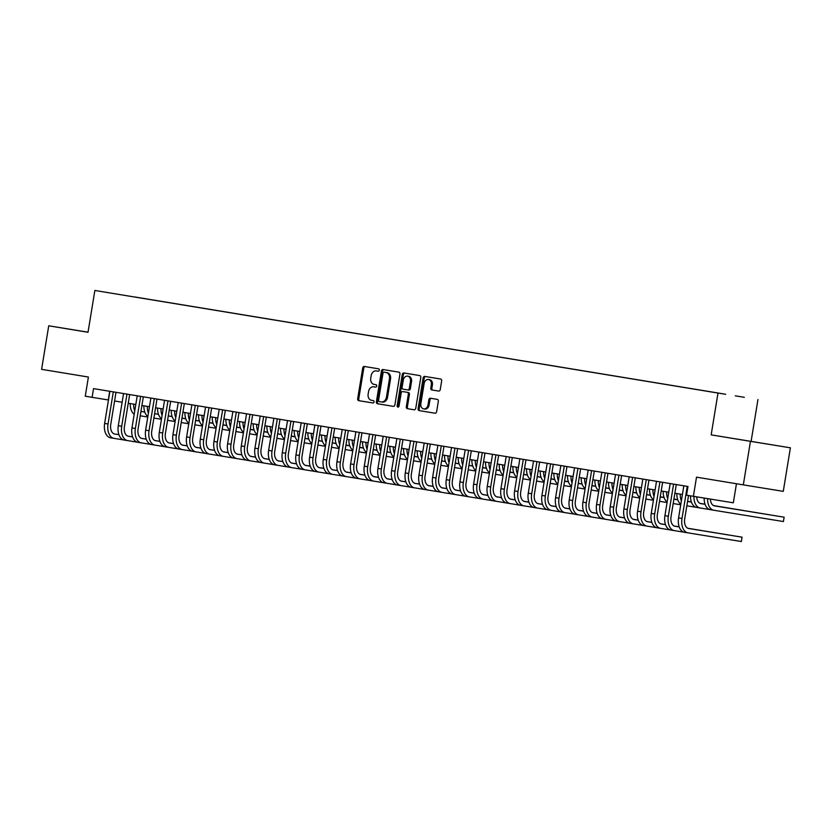 <?xml version="1.0" encoding="UTF-8"?>
<svg xmlns="http://www.w3.org/2000/svg" width="832" height="832" viewBox="0 0 832 832"><rect width="100%" height="100%" fill="white"/><g stroke="black" fill="none" stroke-linecap="round" stroke-linejoin="round"><path stroke-width="1.25" d="M379.33 370.167A1.217 0.946 -80.8 0 0 378.591 368.815L364.333 366.465A1.737 1.362 -80.8 0 0 362.721 367.952L357.677 398.726A1.737 1.362 -80.8 0 0 358.738 400.66L372.996 403A1.217 0.946 -80.8 0 0 373.381 400.608L371.54 400.306A5.543 4.347 -80.8 0 1 368.139 394.129L368.566 391.56A5.543 4.347 -80.8 0 1 373.745 386.797A5.543 4.347 -80.8 0 1 373.755 386.797L375.596 387.098A1.217 0.946 -80.8 0 0 375.596 387.109A1.217 0.946 -80.8 0 0 375.991 384.706L374.14 384.405A5.543 4.347 -80.8 0 1 370.75 378.227L371.166 375.669A5.543 4.347 -80.8 0 1 376.345 370.906A5.543 4.347 -80.8 0 1 376.355 370.906L378.196 371.207A1.217 0.946 -80.8 0 0 379.33 370.167M744.328 397.311L735.301 395.834L744.328 397.311M438.62 391.071L438.62 391.071A1.737 1.362 -80.8 0 0 440.242 389.584L441.657 380.952A1.737 1.362 -80.8 0 0 440.596 379.018L424.767 376.418A1.737 1.362 -80.8 0 0 423.145 377.905L418.111 408.678A1.737 1.362 -80.8 0 0 419.172 410.602L434.99 413.213A1.737 1.362 -80.8 0 0 436.613 411.726L438.329 401.294A1.737 1.362 -80.8 0 0 437.268 399.36L430.487 398.247A1.737 1.362 -80.8 0 0 428.865 399.734L428.022 404.903A4.638 3.64 -80.8 0 1 423.686 408.886A4.638 3.64 -80.8 0 1 420.846 403.728L424.164 383.469A4.638 3.64 -80.8 0 1 428.49 379.486A4.638 3.64 -80.8 0 1 431.34 384.654L430.789 388.024A1.737 1.362 -80.8 0 0 431.85 389.958L438.62 391.071M88.036 332.186L48.734 325.801L41.6 369.346L88.4 377.042L85.27 396.209L92.102 397.332L93.527 388.617L687.981 486.491L686.546 495.196L733.325 502.809L736.455 483.735M750.454 441.324L790.4 447.814L711.162 434.866L750.454 441.324L743.319 484.869L696.519 477.162L693.378 496.319M711.162 434.866L718.006 393.068L94.858 290.472L718.006 393.068M48.734 325.801L88.015 332.27L94.858 290.472M399.942 374.078A1.737 1.362 -80.8 0 0 398.882 372.154L383.053 369.543A1.737 1.362 -80.8 0 0 381.43 371.03L376.386 401.804A1.737 1.362 -80.8 0 0 377.447 403.738L393.276 406.338A1.737 1.362 -80.8 0 0 394.898 404.851L399.942 374.078M403.905 372.975L419.734 375.586A1.737 1.362 -80.8 0 1 420.794 377.52L415.761 408.283A1.737 1.362 -80.8 0 1 414.138 409.781A1.737 1.362 -80.8 0 0 414.138 409.781L407.368 408.658A1.737 1.362 -80.8 0 1 406.307 406.734L408.346 394.254A1.737 1.362 -80.8 0 0 407.285 392.319L402.792 391.581A1.737 1.362 -80.8 0 0 401.17 393.068L399.038 406.058A1.217 0.946 -80.8 0 1 397.166 405.756L402.282 374.473A1.737 1.362 -80.8 0 1 403.905 372.975L403.905 372.975M790.4 447.814L783.266 491.358L743.319 484.869M134.742 296.972L146.494 298.886L134.742 296.972M725.66 394.295L143.499 298.47M725.691 394.264L143.541 298.418M751.109 441.345L757.952 399.547M92.102 397.332L108.472 399.984M114.587 400.993L122.138 402.241M128.253 403.239L135.803 404.487M141.918 405.496L149.469 406.734M155.584 407.742L163.134 408.99M169.25 409.989L176.8 411.237M182.915 412.246L190.466 413.483M196.581 414.492L204.131 415.74M210.246 416.738L217.797 417.986M223.912 418.995L231.462 420.233M237.578 421.242L245.128 422.49M251.243 423.488L258.794 424.736M264.909 425.745L272.459 426.982M278.574 427.991L286.125 429.239M292.24 430.238L299.79 431.486M305.906 432.494L313.456 433.732M319.571 434.741L327.122 435.989M333.237 436.987L340.787 438.235M346.902 439.244L354.453 440.482M360.568 441.49L368.118 442.738M374.234 443.737L381.784 444.985M387.899 445.994L395.45 447.231M401.565 448.24L409.115 449.478M415.23 450.486L422.781 451.734M428.896 452.743L436.446 453.981M442.562 454.99L450.112 456.227M456.227 457.236L463.778 458.484M469.893 459.493L477.443 460.73M483.558 461.739L491.109 462.977M497.224 463.986L504.774 465.234M510.89 466.242L518.44 467.48M524.555 468.489L532.106 469.726M538.221 470.735L545.771 471.983M551.886 472.992L559.437 474.23M565.552 475.238L573.102 476.476M579.218 477.485L586.768 478.733M592.883 479.742L600.434 480.979M606.549 481.988L614.099 483.226M620.214 484.234L627.765 485.482M633.88 486.491L641.43 487.729M647.546 488.738L655.096 489.975M661.211 490.984L668.762 492.232M674.877 493.23L682.427 494.478M109.71 391.29L108.295 399.953M74.433 330.013L88.026 332.238L74.433 330.013M771.867 444.798L733.46 438.495L771.867 444.798M376.355 370.906L377.437 371.072A5.543 4.347 -80.8 0 0 377.426 371.072A5.543 4.347 -80.8 0 0 377.416 371.072L378.258 371.218M373.755 386.797L374.826 386.974A5.543 4.347 -80.8 0 0 374.816 386.974L375.658 387.109M365.342 366.631A1.737 1.362 -80.8 0 0 363.792 368.129L358.758 398.902A1.737 1.362 -80.8 0 0 359.819 400.826L373.048 403.01M384.062 369.71A1.737 1.362 -80.8 0 0 382.512 371.207L377.468 401.981A1.737 1.362 -80.8 0 0 378.529 403.915L393.349 406.349M385.216 372.362L384.134 372.185A1.217 0.946 -80.8 0 0 383.001 373.225L378.57 400.234A1.217 0.946 -80.8 0 0 379.319 401.586L381.264 401.908A5.543 4.347 -80.8 0 0 381.274 401.908A5.543 4.347 -80.8 0 0 386.454 397.145L389.48 378.685A5.543 4.347 -80.8 0 0 386.079 372.507L385.216 372.362A1.217 0.946 -80.8 0 0 385.206 372.362L386.079 372.507M382.346 402.085L381.274 401.908L382.346 402.085A5.543 4.347 -80.8 0 0 387.535 397.322L386.454 397.145M387.161 372.674A5.543 4.347 -80.8 0 1 390.551 378.851L387.535 397.322M414.211 409.781L407.368 408.658M403.863 391.758L402.792 391.581L403.863 391.758A1.737 1.362 -80.8 0 0 403.863 391.758L408.366 392.496A1.737 1.362 -80.8 0 1 409.427 394.43L407.378 406.91A1.737 1.362 -80.8 0 0 408.439 408.834M404.914 373.142A1.737 1.362 -80.8 0 0 403.364 374.639L398.247 405.922A1.217 0.946 -80.8 0 0 398.486 406.973M410.467 381.306A4.638 3.64 -80.8 0 0 407.618 376.137A4.638 3.64 -80.8 0 0 403.291 380.12L402.116 387.254A1.737 1.362 -80.8 0 0 403.187 389.189L407.68 389.927A1.737 1.362 -80.8 0 0 409.302 388.44L410.467 381.306L411.549 381.472A4.638 3.64 -80.8 0 0 408.699 376.314L407.618 376.137M408.762 390.104L408.751 390.104A1.737 1.362 -80.8 0 0 410.374 388.617L409.302 388.44M411.549 381.472L410.374 388.617M428.49 379.486L429.572 379.662A4.638 3.64 -80.8 0 1 432.422 384.821L431.86 388.201A1.737 1.362 -80.8 0 0 432.931 390.135L438.693 391.082M423.686 408.886L424.767 409.063A4.638 3.64 -80.8 0 0 429.104 405.08L428.022 404.903M431.496 398.414A1.737 1.362 -80.8 0 0 429.946 399.911L429.104 405.08M425.776 376.584A1.737 1.362 -80.8 0 0 424.226 378.082L419.182 408.845A1.737 1.362 -80.8 0 0 420.243 410.779L435.063 413.223M140.941 411.455L144.799 412.079M154.606 413.67L158.454 414.294L154.617 413.67M168.282 415.896L172.13 416.582L168.272 415.948M181.948 418.132L185.765 418.756L181.958 418.101M195.624 420.326L199.41 420.95L195.624 420.326M209.29 422.552L213.086 423.228L209.29 422.604M140.941 411.445L144.789 412.069M147.784 417.03L140.223 415.802M134.753 410.925A13.239 8.206 -80.7 0 1 133.65 404.134M134.202 414.242A13.239 8.206 -80.7 0 1 130.239 403.572M123.781 439.951L110.594 437.809A13.239 8.206 -80.7 0 1 110.583 437.809A13.239 8.206 -80.7 0 1 104.634 423.426L109.886 391.31M110.583 437.809L113.994 438.37A13.239 8.206 -80.7 0 1 113.994 438.37A13.239 8.206 -80.7 0 1 108.046 423.987L113.308 391.882M116.002 392.319L110.75 424.434A8.819 5.47 99.3 0 0 114.712 434.013A8.819 5.47 99.3 0 0 114.722 434.013L118.924 434.699M127.941 436.166L132.579 436.914L127.889 436.145M141.419 438.35L146.234 439.13L141.388 438.339M154.95 440.544L159.89 441.345L154.918 440.534M114.494 433.971L118.924 434.689M154.606 413.702L158.465 414.326L154.606 413.691M195.614 420.358L199.43 421.013L195.614 420.389M222.955 424.798L223.839 424.944L222.955 424.798M161.45 419.286L153.889 418.059M148.418 413.171A13.239 8.206 -80.7 0 1 147.316 406.38M147.867 416.499A13.239 8.206 -80.7 0 1 143.905 405.818M181.938 418.174L185.796 418.829L181.938 418.194M226.741 425.433L222.955 424.819L226.741 425.443M236.621 427.076L240.406 427.69L236.621 427.045M175.115 421.533L167.554 420.306M162.084 415.418A13.239 8.206 -80.7 0 1 160.982 408.637M161.533 418.746A13.239 8.206 -80.7 0 1 157.57 408.065M195.603 420.42L199.451 421.075L195.603 420.451M213.096 423.249L209.269 422.677M222.945 424.861L226.751 425.474L222.955 424.85M250.286 429.302L254.072 429.946L250.286 429.322M188.781 423.779L181.22 422.552M175.75 417.674A13.239 8.206 -80.7 0 1 174.647 410.883M175.198 420.992A13.239 8.206 -80.7 0 1 171.236 410.322M222.945 424.892L226.772 425.537M240.417 427.721L236.61 427.107L240.417 427.731M263.952 431.548L267.748 432.224L263.942 431.6M209.279 422.666L213.106 423.29M202.446 426.036L194.886 424.809M189.415 419.921A13.239 8.206 -80.7 0 1 188.313 413.13M188.864 423.249A13.239 8.206 -80.7 0 1 184.902 412.568M137.446 442.208L124.259 440.055A13.239 8.206 -80.7 0 1 124.249 440.055A13.239 8.206 -80.7 0 1 118.3 425.682L123.552 393.567M124.249 440.055L127.66 440.617A13.239 8.206 -80.7 0 1 127.66 440.617A13.239 8.206 -80.7 0 1 121.711 426.244L126.974 394.129M129.667 394.576L124.415 426.681A8.819 5.47 99.3 0 0 128.378 436.259A8.819 5.47 99.3 0 0 128.388 436.259L128.159 436.218M141.606 438.412L146.245 439.161L141.554 438.391M155.085 440.596L159.9 441.376L155.054 440.586M168.615 442.801L173.566 443.622M168.584 442.78L173.545 443.591M151.112 444.454L137.925 442.302A13.239 8.206 -80.7 0 1 137.914 442.302A13.239 8.206 -80.7 0 1 131.966 427.929L137.218 395.814M137.914 442.302L141.326 442.863A13.239 8.206 -80.7 0 1 141.326 442.863A13.239 8.206 -80.7 0 1 135.377 428.49L140.639 396.375M143.333 396.822L138.081 428.927A8.819 5.47 99.3 0 0 142.043 438.516A8.819 5.47 99.3 0 0 142.054 438.516L141.825 438.474M182.281 445.047L187.221 445.848L182.25 445.037M154.981 445.11L151.59 444.558A13.239 8.206 -80.7 0 1 151.58 444.558A13.239 8.206 -80.7 0 1 145.631 430.175L150.883 398.06M164.778 446.701L155.002 445.12A13.239 8.206 -80.7 0 1 149.042 430.737L154.305 398.632M156.998 399.069L151.746 431.184A8.819 5.47 99.3 0 0 155.709 440.762A8.819 5.47 99.3 0 0 155.719 440.762L155.49 440.721M168.938 442.915L173.576 443.664L168.886 442.894M182.416 445.099L187.231 445.879L182.603 445.162M195.946 447.294L200.886 448.094L195.915 447.283M182.385 445.089L187.231 445.869M155.002 445.12A13.239 8.206 -80.7 0 1 154.991 445.12L151.58 444.558M178.443 448.958L168.667 447.366A13.239 8.206 -80.7 0 1 168.657 447.366L165.256 446.805A13.239 8.206 -80.7 0 1 165.246 446.805A13.239 8.206 -80.7 0 1 159.297 432.432L164.549 400.317M165.246 446.805L168.657 447.366A13.239 8.206 -80.7 0 1 162.708 432.994L167.97 400.878M170.664 401.326L165.412 433.43A8.819 5.47 99.3 0 0 169.374 443.009A8.819 5.47 99.3 0 0 169.385 443.009L173.586 443.695M196.082 447.346L200.897 448.126L196.05 447.335M209.612 449.55L214.552 450.351L209.747 449.602M169.156 442.967L173.586 443.685M182.551 445.141L187.242 445.9M209.581 449.53L214.542 450.341M213.117 423.322L209.269 422.698L213.127 423.332M222.934 424.923L226.782 425.568M236.61 427.138L240.427 427.762L236.61 427.138M250.276 429.364L254.103 430.04L250.276 429.416M277.618 433.794L278.502 433.94L277.618 433.794M216.112 428.282L208.551 427.055M203.081 422.167A13.239 8.206 -80.7 0 1 201.978 415.386M202.53 425.495A13.239 8.206 -80.7 0 1 198.567 414.814M192.109 451.204L178.922 449.051A13.239 8.206 -80.7 0 1 178.911 449.051A13.239 8.206 -80.7 0 1 172.962 434.678L178.214 402.563M178.911 449.051L182.322 449.613A13.239 8.206 -80.7 0 1 182.322 449.613A13.239 8.206 -80.7 0 1 176.374 435.24L181.636 403.125M184.33 403.572L179.078 435.677A8.819 5.47 99.3 0 0 183.04 445.266A8.819 5.47 99.3 0 0 183.05 445.266L182.822 445.224M196.269 447.408L196.716 447.512A8.819 5.47 99.3 0 0 196.716 447.512L196.716 447.512A8.819 5.47 99.3 0 1 192.743 437.934L197.995 405.818M223.278 451.797L228.218 452.598L223.246 451.786M196.217 447.398L200.907 448.157M209.716 449.582L214.562 450.372M236.6 427.17L240.458 427.825L236.6 427.19M277.618 433.826L281.414 434.481L277.607 433.857M291.283 436.051L295.069 436.696L291.283 436.072M229.778 430.529L222.217 429.302M216.746 424.424A13.239 8.206 -80.7 0 1 215.644 417.633M216.195 427.742A13.239 8.206 -80.7 0 1 212.233 417.071M205.774 453.45L192.587 451.308A13.239 8.206 -80.7 0 1 192.577 451.308A13.239 8.206 -80.7 0 1 186.628 436.925L191.88 404.81M192.577 451.308L195.988 451.87A13.239 8.206 -80.7 0 1 195.988 451.87A13.239 8.206 -80.7 0 1 190.039 437.486L195.302 405.382M223.413 451.849L228.228 452.629L223.382 451.838M236.943 454.043L241.883 454.844M196.487 447.47L200.918 448.188M236.912 454.033L241.873 454.834M263.942 431.642L267.769 432.297L263.942 431.662M304.949 438.298L308.734 438.942L304.949 438.318M243.443 432.786L235.882 431.558M230.412 426.67A13.239 8.206 -80.7 0 1 229.31 419.879M229.861 429.998A13.239 8.206 -80.7 0 1 225.898 419.318M219.44 455.707L206.253 453.554A13.239 8.206 -80.7 0 1 206.242 453.554A13.239 8.206 -80.7 0 1 200.294 439.182L205.546 407.066M206.242 453.554L209.654 454.116A13.239 8.206 -80.7 0 1 209.654 454.116A13.239 8.206 -80.7 0 1 203.705 439.743L208.967 407.628M211.661 408.075L206.409 440.18A8.819 5.47 99.3 0 0 210.371 449.758A8.819 5.47 99.3 0 0 210.382 449.758L210.153 449.717M223.6 451.911L228.238 452.66L223.548 451.89M237.078 454.095L241.894 454.875L237.047 454.085M250.609 456.3L255.549 457.101L250.578 456.279M250.266 429.447L254.124 430.082L250.266 429.447M277.607 433.888L281.434 434.533M295.09 436.748L291.273 436.145L295.079 436.717M318.614 440.544L319.498 440.69L318.614 440.544M257.109 435.032L249.548 433.805M244.078 428.917A13.239 8.206 -80.7 0 1 242.975 422.136M243.526 432.245A13.239 8.206 -80.7 0 1 239.554 421.564M223.309 456.362L219.918 455.801A13.239 8.206 -80.7 0 1 219.908 455.801A13.239 8.206 -80.7 0 1 213.959 441.428L219.211 409.313M233.106 457.954L223.33 456.362A13.239 8.206 -80.7 0 1 217.37 441.99L222.633 409.874M225.326 410.322L220.074 442.426A8.819 5.47 99.3 0 0 224.037 452.015A8.819 5.47 99.3 0 0 224.047 452.015L223.818 451.974M250.744 456.352L255.559 457.132L250.879 456.394M269.204 459.337L264.41 458.598M250.713 456.331L255.549 457.122M223.33 456.362A13.239 8.206 -80.7 0 1 223.319 456.362L219.908 455.801M263.931 431.704L267.79 432.328L263.931 431.694M277.597 433.919L281.455 434.574M304.938 438.36L308.755 439.005M322.41 441.22L318.604 440.606L322.4 441.189M332.28 442.801L333.164 442.946L332.28 442.801M270.774 437.278L263.214 436.051M257.743 431.174A13.239 8.206 -80.7 0 1 256.641 424.382M257.192 434.491A13.239 8.206 -80.7 0 1 253.219 423.821M236.974 458.609L233.584 458.058A13.239 8.206 -80.7 0 1 233.574 458.047A13.239 8.206 -80.7 0 1 227.625 443.674L232.877 411.559M246.771 460.2L236.995 458.619A13.239 8.206 -80.7 0 1 236.985 458.619A13.239 8.206 -80.7 0 1 231.036 444.236L236.298 412.121M238.992 412.568L233.74 444.683A8.819 5.47 99.3 0 0 237.702 454.262A8.819 5.47 99.3 0 0 237.713 454.262L237.484 454.22M250.931 456.404L251.378 456.508A8.819 5.47 99.3 0 0 251.378 456.508L251.378 456.508A8.819 5.47 99.3 0 1 247.406 446.93L252.658 414.825M277.94 460.793L282.88 461.594L277.909 460.782M264.378 458.588L269.214 459.368M295.11 436.821L291.262 436.197L295.121 436.831M304.938 438.391L308.766 439.036M332.28 442.832L336.086 443.508L332.27 442.884M345.946 445.047L349.731 445.692L345.946 445.068M284.44 439.535L276.879 438.308M271.398 433.42A13.239 8.206 -80.7 0 1 270.306 426.629M270.858 436.748A13.239 8.206 -80.7 0 1 266.885 426.067M260.437 462.457L247.25 460.304A13.239 8.206 -80.7 0 1 247.239 460.304A13.239 8.206 -80.7 0 1 241.29 445.931L246.542 413.816M247.239 460.304L250.65 460.866A13.239 8.206 -80.7 0 1 250.65 460.866A13.239 8.206 -80.7 0 1 244.702 446.493L249.964 414.378M264.597 458.661L269.235 459.41L264.545 458.64M278.075 460.845L282.89 461.625L278.044 460.834M291.606 463.039L296.546 463.85L291.574 463.029M251.15 456.466L255.58 457.184M318.604 440.638L322.431 441.293L318.594 440.658M359.611 447.294L363.397 447.949L359.611 447.325M298.106 441.782L290.545 440.554M285.064 435.666A13.239 8.206 -80.7 0 1 283.972 428.875M284.523 438.994A13.239 8.206 -80.7 0 1 280.55 428.314M274.102 464.703L260.915 462.55A13.239 8.206 -80.7 0 1 260.905 462.55A13.239 8.206 -80.7 0 1 254.956 448.178L260.208 416.062M260.905 462.55L264.316 463.112A13.239 8.206 -80.7 0 1 264.316 463.112A13.239 8.206 -80.7 0 1 258.367 448.739L263.63 416.624M266.323 417.071L261.071 449.176A8.819 5.47 99.3 0 0 265.034 458.765A8.819 5.47 99.3 0 0 265.044 458.765L264.815 458.723M291.741 463.102L296.556 463.882L291.71 463.081M305.271 465.296L310.211 466.097M305.24 465.286L310.201 466.086M304.928 438.454L308.786 439.078L304.928 438.443M345.935 445.11L349.752 445.765L345.935 445.13M373.277 449.55L374.161 449.696L373.277 449.55M311.771 444.028L304.21 442.801M298.73 437.923A13.239 8.206 -80.7 0 1 297.638 431.132M298.189 441.241A13.239 8.206 -80.7 0 1 294.216 430.57M287.768 466.95L274.581 464.807A13.239 8.206 -80.7 0 1 274.57 464.797A13.239 8.206 -80.7 0 1 268.622 450.424L273.874 418.309M274.57 464.797L277.982 465.369A13.239 8.206 -80.7 0 1 277.982 465.369A13.239 8.206 -80.7 0 1 272.033 450.986L277.295 418.87M279.989 419.318L274.737 451.433A8.819 5.47 99.3 0 0 278.699 461.011A8.819 5.47 99.3 0 0 278.71 461.011L278.481 460.97M305.406 465.348L310.222 466.128L305.375 465.338M323.866 468.333L319.041 467.584M318.594 440.7L322.452 441.324L318.594 440.69M332.259 442.915L336.118 443.581L332.259 442.946M359.601 447.356L363.418 448.001M377.073 450.216L373.266 449.613L377.062 450.185M386.942 451.797L387.826 451.942L386.942 451.797M325.437 446.285L317.876 445.058M312.395 440.17A13.239 8.206 -80.7 0 1 311.303 433.378M311.854 443.498A13.239 8.206 -80.7 0 1 307.882 432.817M345.925 445.172L349.773 445.817M359.601 447.387L363.428 448.032M386.942 451.828L390.749 452.514L386.932 451.88M400.608 454.043L404.394 454.688L400.608 454.074M339.102 448.531L331.542 447.304M326.061 442.416A13.239 8.206 -80.7 0 1 324.969 435.625M325.52 445.744A13.239 8.206 -80.7 0 1 321.547 435.063M345.925 445.203L349.783 445.827M373.266 449.644L377.094 450.289L373.256 449.665M414.274 456.3L418.07 456.976L414.263 456.352M352.768 450.778L345.207 449.55M339.726 444.673A13.239 8.206 -80.7 0 1 338.634 437.882M339.186 447.99A13.239 8.206 -80.7 0 1 335.213 437.32M359.59 447.45L363.449 448.074L359.59 447.439M400.598 454.106L404.414 454.761L400.598 454.126M427.939 458.546L428.823 458.692L427.939 458.546M366.434 453.034L358.873 451.807M353.392 446.919A13.239 8.206 -80.7 0 1 352.3 440.128M352.851 450.237A13.239 8.206 -80.7 0 1 348.878 439.566M373.256 449.696L377.104 450.33L373.256 449.696M386.922 451.922L390.77 452.577L386.922 451.942M431.725 459.181L427.939 458.567L431.725 459.191M441.605 460.793L442.489 460.938L441.605 460.793M380.099 455.281L372.538 454.054M367.058 449.166A13.239 8.206 -80.7 0 1 365.966 442.374M366.517 452.494A13.239 8.206 -80.7 0 1 362.544 441.813M400.587 454.168L404.435 454.813M418.08 456.997L414.253 456.414L418.09 457.038M427.929 458.609L431.735 459.222L427.929 458.598M441.605 460.824L445.39 461.438L441.605 460.824M455.27 463.05L459.056 463.694L455.27 463.07M393.765 457.527L386.204 456.3M380.723 451.422A13.239 8.206 -80.7 0 1 379.631 444.631M380.182 454.74A13.239 8.206 -80.7 0 1 376.21 444.07M400.587 454.199L404.435 454.823M427.929 458.64L431.756 459.285M445.401 461.469L441.594 460.855L445.401 461.479M468.936 465.296L472.732 465.972L468.926 465.348M407.43 459.784L399.87 458.557M394.389 453.669A13.239 8.206 -80.7 0 1 393.297 446.878M393.848 456.986A13.239 8.206 -80.7 0 1 389.875 446.316M414.253 456.446L418.101 457.08L414.253 456.446M427.918 458.671L431.766 459.316M441.594 460.886L445.411 461.51L441.594 460.876M455.26 463.112L459.087 463.788L455.25 463.164M482.602 467.542L483.486 467.688L482.602 467.542M421.096 462.03L413.535 460.803M408.054 455.915A13.239 8.206 -80.7 0 1 406.962 449.124M407.514 459.243A13.239 8.206 -80.7 0 1 403.541 448.562M441.584 460.918L445.432 461.573L441.584 460.938M482.602 467.574L486.398 468.229L482.591 467.605M496.267 469.799L500.053 470.444L496.267 469.82M434.762 464.277L427.201 463.05M421.72 458.172A13.239 8.206 -80.7 0 1 420.628 451.381M421.179 461.49A13.239 8.206 -80.7 0 1 417.206 450.819M468.926 465.39L472.753 466.045L468.915 465.41M509.933 472.046L513.718 472.69L509.933 472.066M448.427 466.534L440.866 465.306M435.386 460.418A13.239 8.206 -80.7 0 1 434.294 453.627M434.845 463.736A13.239 8.206 -80.7 0 1 430.872 453.066M455.25 463.195L459.098 463.83L455.25 463.195M482.591 467.636L486.408 468.26L482.591 467.626M500.074 470.496L496.257 469.882L500.063 470.465M523.598 474.292L524.482 474.438L523.598 474.292M462.093 468.78L454.532 467.553M449.051 462.665A13.239 8.206 -80.7 0 1 447.959 455.874M448.51 465.993A13.239 8.206 -80.7 0 1 444.538 455.312M468.915 465.452L472.763 466.076L468.915 465.442M482.581 467.667L486.429 468.312M509.922 472.108L513.75 472.794L509.912 472.16M523.598 474.323L527.394 474.978L523.588 474.344M537.264 476.549L538.148 476.684L537.264 476.549M482.581 467.657L486.418 468.281M475.758 471.026L468.198 469.799M462.717 464.922A13.239 8.206 -80.7 0 1 461.625 458.13M462.176 468.239A13.239 8.206 -80.7 0 1 458.203 457.569M500.094 470.569L496.246 469.945L500.094 470.579M537.264 476.58L541.07 477.256L537.254 476.632M550.93 478.795L554.715 479.44L550.93 478.816M489.424 473.283L481.863 472.056M476.382 467.168A13.239 8.206 -80.7 0 1 475.29 460.377M475.842 470.486A13.239 8.206 -80.7 0 1 471.869 459.815M523.588 474.386L527.415 475.041L523.578 474.406M564.595 481.042L568.381 481.686L564.595 481.073M503.09 475.53L495.529 474.302M490.048 469.414A13.239 8.206 -80.7 0 1 488.956 462.623M489.507 472.742A13.239 8.206 -80.7 0 1 485.534 462.062M509.912 472.202L513.76 472.826L509.912 472.191M554.736 479.502L550.919 478.889L554.726 479.461M578.261 483.298L579.145 483.434L578.261 483.288M516.755 477.776L509.194 476.549M503.714 471.671A13.239 8.206 -80.7 0 1 502.622 464.88M503.173 474.989A13.239 8.206 -80.7 0 1 499.2 464.318M523.578 474.448L527.426 475.072L523.578 474.438M537.243 476.663L541.091 477.318L537.243 476.694M564.585 481.104L568.402 481.749M582.057 483.964L578.25 483.361L582.046 483.933M591.926 485.545L592.81 485.69L591.926 485.545M530.421 480.033L522.86 478.806M517.379 473.918A13.239 8.206 -80.7 0 1 516.287 467.126M516.838 477.235A13.239 8.206 -80.7 0 1 512.866 466.565M550.909 478.92L554.757 479.565M564.585 481.135L568.412 481.78M591.926 485.576L595.733 486.252L591.916 485.628M605.592 487.791L609.378 488.436L605.592 487.822M544.086 482.279L536.526 481.052M531.045 476.164A13.239 8.206 -80.7 0 1 529.953 469.373M530.504 479.492A13.239 8.206 -80.7 0 1 526.531 468.811M550.909 478.951L554.757 479.575M578.25 483.382L582.078 484.037L578.24 483.413M619.258 490.048L623.054 490.724L619.247 490.1M557.752 484.526L550.191 483.298M544.71 478.421A13.239 8.206 -80.7 0 1 543.618 471.63M544.17 481.738A13.239 8.206 -80.7 0 1 540.197 471.068M564.574 481.198L568.422 481.822L564.574 481.187M605.582 487.854L609.398 488.509L605.582 487.874M632.923 492.294L633.807 492.44L632.923 492.294M571.407 486.782L563.857 485.555M558.376 480.667A13.239 8.206 -80.7 0 1 557.284 473.876M557.835 483.985A13.239 8.206 -80.7 0 1 553.862 473.314M578.24 483.444L582.088 484.068L578.24 483.444M591.906 485.67L595.754 486.325L591.906 485.69M636.709 492.929L632.923 492.315L636.709 492.939M646.589 494.541L647.473 494.686L646.589 494.541M585.073 489.029L577.522 487.802M572.042 482.914A13.239 8.206 -80.7 0 1 570.95 476.122M571.501 486.242A13.239 8.206 -80.7 0 1 567.528 475.561M605.571 487.916L609.419 488.561M623.064 490.745L619.237 490.162L623.074 490.776M632.913 492.357L636.719 492.97L632.913 492.346M646.589 494.572L650.385 495.217M660.254 496.798L664.04 497.442L660.254 496.818M598.738 491.275L591.188 490.048M585.707 485.17A13.239 8.206 -80.7 0 1 584.615 478.379M585.166 488.488A13.239 8.206 -80.7 0 1 581.194 477.818M605.571 487.947L609.419 488.571M632.913 492.388L636.74 493.033M646.578 494.624L650.385 495.227M673.92 499.044L677.716 499.72L673.91 499.096M612.404 493.532L604.854 492.305M599.373 487.417A13.239 8.206 -80.7 0 1 598.281 480.626M598.832 490.734A13.239 8.206 -80.7 0 1 594.859 480.064M619.237 490.194L623.085 490.818L619.237 490.194M632.902 492.419L636.75 493.064M660.244 496.85L664.061 497.505L660.244 496.881M687.586 501.29L688.47 501.436L687.586 501.29M626.07 495.778L618.519 494.551M613.038 489.663A13.239 8.206 -80.7 0 1 611.946 482.872M612.498 492.991A13.239 8.206 -80.7 0 1 608.525 482.31M646.568 494.666L650.416 495.321L646.568 494.686M687.586 501.322L691.382 501.977L687.575 501.342M639.735 498.025L632.185 496.798M626.704 491.92A13.239 8.206 -80.7 0 1 625.612 485.129M626.163 495.238A13.239 8.206 -80.7 0 1 622.19 484.567M660.234 496.912L664.071 497.536L660.234 496.912M673.91 499.138L677.737 499.793L673.899 499.158M699.993 503.37L705.037 504.192L699.972 503.36M713.565 505.575L715.801 505.939L713.544 505.565M653.401 500.271L645.85 499.054M640.37 494.166A13.239 8.206 -80.7 0 1 639.278 487.375M639.829 497.484A13.239 8.206 -80.7 0 1 635.856 486.814M660.234 496.943L664.082 497.567L660.234 496.943M687.575 501.384L691.392 502.008L687.575 501.374M700.107 503.422L705.058 504.244M713.658 505.617L729.466 508.186L713.638 505.606M700.086 503.412L705.047 504.213M667.066 502.528L659.516 501.301M654.035 496.413A13.239 8.206 -80.7 0 1 652.943 489.622M653.494 499.741A13.239 8.206 -80.7 0 1 649.522 489.06M673.899 499.2L677.747 499.824L673.899 499.19M687.565 501.415L691.413 502.06M713.773 505.669L743.132 510.432L713.752 505.658M687.565 501.405L691.402 502.029M680.732 504.774L673.182 503.547M667.701 498.67A13.239 8.206 -80.7 0 1 666.609 491.878M667.16 501.987A13.239 8.206 -80.7 0 1 663.187 491.317M700.43 503.537L705.068 504.286L700.378 503.516M713.918 505.721L756.798 512.689L713.877 505.71M696.27 507.333L686.847 505.804M681.366 500.916A13.239 8.206 -80.7 0 1 680.274 494.125M680.826 504.234A13.239 8.206 -80.7 0 1 676.853 493.563M696.727 496.86A8.819 5.47 99.3 0 0 700.866 503.641A8.819 5.47 99.3 0 0 700.877 503.641L700.648 503.599M714.095 505.783L770.463 514.935L714.043 505.773M709.935 509.579L700.159 507.988A13.239 8.206 -80.7 0 1 700.149 507.988A13.239 8.206 -80.7 0 1 693.94 496.413M696.738 507.426L700.149 507.988L696.748 507.426A13.239 8.206 -80.7 0 1 696.738 507.426A13.239 8.206 -80.7 0 1 690.518 495.851M710.393 499.086A8.819 5.47 99.3 0 0 714.532 505.887A8.819 5.47 99.3 0 0 714.542 505.887L784.129 517.182L714.314 505.846M783.411 521.539L784.129 517.182L783.411 521.539L713.825 510.245A13.239 8.206 -80.7 0 1 713.814 510.245A13.239 8.206 -80.7 0 1 707.606 498.628M710.403 509.673L713.814 510.245L710.414 509.683A13.239 8.206 -80.7 0 1 710.403 509.673A13.239 8.206 -80.7 0 1 704.184 498.077M291.637 467.615L288.246 467.054A13.239 8.206 -80.7 0 1 288.236 467.054A13.239 8.206 -80.7 0 1 282.287 452.681L287.539 420.566M301.434 469.206L291.658 467.615A13.239 8.206 -80.7 0 1 285.698 453.242L290.961 421.127M293.654 421.574L288.402 453.679A8.819 5.47 99.3 0 0 292.365 463.258A8.819 5.47 99.3 0 0 292.375 463.258L292.146 463.216M305.594 465.41L306.041 465.514A8.819 5.47 99.3 0 0 306.041 465.514L306.041 465.514A8.819 5.47 99.3 0 1 302.068 455.926L307.32 423.821M319.072 467.594L323.887 468.374M332.602 469.789L337.542 470.59L332.571 469.778M305.542 465.39L310.232 466.149M291.658 467.615A13.239 8.206 -80.7 0 1 291.647 467.615L288.236 467.054M315.099 471.453L305.323 469.862A13.239 8.206 -80.7 0 1 305.313 469.862L301.912 469.3A13.239 8.206 -80.7 0 1 301.902 469.3A13.239 8.206 -80.7 0 1 295.953 454.927L301.205 422.812M301.902 469.3L305.313 469.862A13.239 8.206 -80.7 0 1 299.364 455.489L304.626 423.374M332.738 469.851L337.553 470.631M346.268 472.046L351.208 472.846L346.237 472.035M305.812 465.462L310.242 466.19M332.706 469.83L337.542 470.621M328.765 473.699L315.578 471.557A13.239 8.206 -80.7 0 1 315.567 471.546A13.239 8.206 -80.7 0 1 309.618 457.174L314.87 425.058M315.567 471.546L318.978 472.118A13.239 8.206 -80.7 0 1 318.978 472.118A13.239 8.206 -80.7 0 1 313.03 457.735L318.292 425.62M320.986 426.067L315.734 458.182A8.819 5.47 99.3 0 0 319.696 467.761A8.819 5.47 99.3 0 0 319.706 467.761L323.908 468.447M346.403 472.098L351.218 472.878L346.372 472.087M359.934 474.292L364.874 475.093L359.902 474.282M319.478 467.719L323.908 468.437M342.43 475.956L329.243 473.803A13.239 8.206 -80.7 0 1 329.233 473.803A13.239 8.206 -80.7 0 1 323.284 459.43L328.536 427.315M329.233 473.803L332.644 474.365A13.239 8.206 -80.7 0 1 332.644 474.365A13.239 8.206 -80.7 0 1 326.695 459.992L331.958 427.877M334.651 428.314L329.399 460.429A8.819 5.47 99.3 0 0 333.362 470.007A8.819 5.47 99.3 0 0 333.372 470.007L333.143 469.966M346.59 472.16L351.229 472.909L346.538 472.139M360.069 474.344L364.884 475.124L360.038 474.334M373.599 476.538L378.539 477.37M373.568 476.528L378.529 477.339M356.096 478.202L342.909 476.05A13.239 8.206 -80.7 0 1 342.888 476.05A13.239 8.206 -80.7 0 1 336.95 461.677L342.202 429.562M342.888 476.05L346.31 476.611A13.239 8.206 -80.7 0 1 346.31 476.611A13.239 8.206 -80.7 0 1 340.361 462.238L345.623 430.123M348.317 430.57L343.065 462.675A8.819 5.47 99.3 0 0 347.027 472.264A8.819 5.47 99.3 0 0 347.038 472.264L346.809 472.212M387.265 478.795L392.205 479.596L387.234 478.785M359.965 478.858L356.574 478.306A13.239 8.206 -80.7 0 1 356.554 478.296A13.239 8.206 -80.7 0 1 350.615 463.923L355.867 431.808M369.762 480.449L359.986 478.868A13.239 8.206 -80.7 0 1 354.026 464.485L359.289 432.37M361.982 432.817L356.73 464.922A8.819 5.47 99.3 0 0 360.693 474.51A8.819 5.47 99.3 0 0 360.703 474.51L360.474 474.469M387.4 478.847L392.215 479.627L387.587 478.91M400.93 481.042L405.87 481.842L400.899 481.031M387.369 478.837L392.205 479.617M359.986 478.868A13.239 8.206 -80.7 0 1 359.975 478.868L356.554 478.296M383.427 482.706L373.651 481.114A13.239 8.206 -80.7 0 1 373.641 481.114L370.24 480.553A13.239 8.206 -80.7 0 1 370.219 480.553A13.239 8.206 -80.7 0 1 364.281 466.18L369.533 434.065M370.219 480.553L373.641 481.114A13.239 8.206 -80.7 0 1 367.692 466.742L372.954 434.626M375.648 435.063L370.396 467.178A8.819 5.47 99.3 0 0 374.358 476.757A8.819 5.47 99.3 0 0 374.369 476.757L378.57 477.443M401.066 481.094L405.881 481.874L401.034 481.083M414.596 483.288L419.536 484.089L414.565 483.278M374.14 476.715L378.57 477.433M387.535 478.889L392.226 479.648M397.093 484.952L383.906 482.799A13.239 8.206 -80.7 0 1 383.885 482.799A13.239 8.206 -80.7 0 1 377.946 468.426L383.198 436.311M383.885 482.799L387.306 483.361A13.239 8.206 -80.7 0 1 387.306 483.361A13.239 8.206 -80.7 0 1 381.358 468.988L386.62 436.873M389.314 437.32L384.062 469.425A8.819 5.47 99.3 0 0 388.024 479.014A8.819 5.47 99.3 0 0 388.034 479.014L387.806 478.962M414.731 483.35L419.546 484.13L414.7 483.33M428.262 485.545L433.202 486.346L428.23 485.534M410.758 487.198L397.571 485.056A13.239 8.206 -80.7 0 1 397.55 485.046A13.239 8.206 -80.7 0 1 391.612 470.673L396.864 438.558M397.55 485.046L400.972 485.618A13.239 8.206 -80.7 0 1 400.972 485.618A13.239 8.206 -80.7 0 1 395.023 471.234L400.286 439.119M402.979 439.566L397.727 471.671A8.819 5.47 99.3 0 0 401.69 481.26A8.819 5.47 99.3 0 0 401.7 481.26L401.471 481.218M428.397 485.597L433.212 486.377L428.366 485.586M441.927 487.791L446.867 488.592L442.031 487.833M441.896 487.781L446.857 488.582M424.424 489.455L411.237 487.302A13.239 8.206 -80.7 0 1 411.216 487.302A13.239 8.206 -80.7 0 1 405.278 472.93L410.53 440.814M411.216 487.302L414.638 487.864A13.239 8.206 -80.7 0 1 414.638 487.864A13.239 8.206 -80.7 0 1 408.689 473.491L413.951 441.376M416.645 441.813L411.393 473.928A8.819 5.47 99.3 0 0 415.355 483.506A8.819 5.47 99.3 0 0 415.366 483.506L415.137 483.465M428.584 485.659L433.222 486.408L428.532 485.638M442.062 487.843L446.878 488.623L442.25 487.906M455.593 490.038L460.533 490.838L455.562 490.027M428.293 490.11L424.902 489.549A13.239 8.206 -80.7 0 1 424.882 489.549A13.239 8.206 -80.7 0 1 418.943 475.176L424.195 443.061M438.09 491.702L428.314 490.11A13.239 8.206 -80.7 0 1 422.354 475.738L427.617 443.622M430.31 444.07L425.058 476.174A8.819 5.47 99.3 0 0 429.021 485.763A8.819 5.47 99.3 0 0 429.031 485.763L428.802 485.711M455.728 490.1L460.543 490.88L455.863 490.142M474.188 493.085L469.394 492.346M442.198 487.895L446.878 488.654M455.697 490.079L460.533 490.87M428.314 490.11A13.239 8.206 -80.7 0 1 428.303 490.11L424.882 489.549M451.755 493.948L441.979 492.367A13.239 8.206 -80.7 0 1 441.969 492.357L438.568 491.806A13.239 8.206 -80.7 0 1 438.547 491.795A13.239 8.206 -80.7 0 1 432.609 477.422L437.861 445.307M438.547 491.795L441.969 492.357A13.239 8.206 -80.7 0 1 436.02 477.984L441.282 445.869M443.976 446.316L438.724 478.421A8.819 5.47 99.3 0 0 442.686 488.01A8.819 5.47 99.3 0 0 442.697 488.01L442.468 487.968M455.915 490.152L456.362 490.256A8.819 5.47 99.3 0 0 456.362 490.256L456.362 490.256A8.819 5.47 99.3 0 1 452.39 480.678L457.642 448.562M482.924 494.541L487.864 495.342L482.893 494.53M469.362 492.336L474.198 493.116M465.421 496.205L452.234 494.052A13.239 8.206 -80.7 0 1 452.213 494.052A13.239 8.206 -80.7 0 1 446.274 479.679L451.526 447.564M452.213 494.052L455.634 494.614A13.239 8.206 -80.7 0 1 455.634 494.614A13.239 8.206 -80.7 0 1 449.686 480.241L454.948 448.126M469.581 492.409L470.028 492.513A8.819 5.47 99.3 0 0 470.028 492.513L470.028 492.513A8.819 5.47 99.3 0 1 466.055 482.924L471.307 450.819M483.059 494.593L487.874 495.373L483.028 494.582M496.59 496.787L501.519 497.588L496.558 496.777M456.134 490.214L460.564 490.932M469.529 492.388L474.209 493.147M479.086 498.451L465.889 496.298A13.239 8.206 -80.7 0 1 465.878 496.298A13.239 8.206 -80.7 0 1 459.94 481.926L465.192 449.81M465.878 496.298L469.3 496.86A13.239 8.206 -80.7 0 1 469.3 496.86A13.239 8.206 -80.7 0 1 463.351 482.487L468.614 450.372M483.246 494.655L487.885 495.404L483.194 494.634M496.725 496.85L501.54 497.63L496.694 496.829M510.255 499.044L515.185 499.845L510.224 499.023M469.799 492.461L474.23 493.189M492.752 500.698L479.554 498.555A13.239 8.206 -80.7 0 1 479.544 498.545A13.239 8.206 -80.7 0 1 473.606 484.172L478.858 452.057M479.544 498.545L482.966 499.106A13.239 8.206 -80.7 0 1 482.966 499.106A13.239 8.206 -80.7 0 1 477.017 484.734L482.279 452.618M484.973 453.066L479.721 485.17A8.819 5.47 99.3 0 0 483.683 494.759A8.819 5.47 99.3 0 0 483.694 494.759L483.465 494.718M510.39 499.096L515.206 499.876L510.359 499.086M528.85 502.081L524.025 501.332M496.621 501.363L493.22 500.802A13.239 8.206 -80.7 0 1 493.21 500.802A13.239 8.206 -80.7 0 1 487.271 486.429L492.523 454.314M506.418 502.954L496.642 501.363A13.239 8.206 -80.7 0 1 490.682 486.99L495.945 454.875M498.638 455.312L493.386 487.427A8.819 5.47 99.3 0 0 497.349 497.006A8.819 5.47 99.3 0 0 497.359 497.006L497.13 496.964M510.578 499.158L511.025 499.262A8.819 5.47 99.3 0 0 511.025 499.262L511.025 499.262A8.819 5.47 99.3 0 1 507.052 489.674L512.304 457.569M524.056 501.342L528.871 502.122M537.586 503.537L542.516 504.338L537.555 503.526M510.526 499.138L515.206 499.897M496.642 501.363A13.239 8.206 -80.7 0 1 496.631 501.363L493.21 500.802M520.083 505.201L510.307 503.61A13.239 8.206 -80.7 0 1 510.297 503.61L506.886 503.048A13.239 8.206 -80.7 0 1 506.875 503.048A13.239 8.206 -80.7 0 1 500.937 488.675L506.189 456.56M506.875 503.048L510.297 503.61A13.239 8.206 -80.7 0 1 504.348 489.237L509.61 457.122M524.243 501.405L528.882 502.154L524.191 501.384M537.722 503.599L542.537 504.379L537.857 503.641M551.252 505.794L556.182 506.594L551.221 505.773M510.796 499.21L515.226 499.928M537.69 503.578L542.526 504.369M533.749 507.447L520.551 505.305A13.239 8.206 -80.7 0 1 520.541 505.294A13.239 8.206 -80.7 0 1 514.602 490.922L519.854 458.806M520.541 505.294L523.962 505.856A13.239 8.206 -80.7 0 1 523.962 505.856A13.239 8.206 -80.7 0 1 518.014 491.483L523.276 459.368M525.97 459.815L520.718 491.92A8.819 5.47 99.3 0 0 524.68 501.509A8.819 5.47 99.3 0 0 524.69 501.509L528.892 502.195M537.909 503.651L542.547 504.41M551.387 505.846L556.202 506.626L551.356 505.835M564.918 508.04L569.847 508.841L564.886 508.03M524.462 501.467L528.892 502.185M547.414 509.704L534.217 507.551A13.239 8.206 -80.7 0 1 534.206 507.551A13.239 8.206 -80.7 0 1 528.268 493.178L533.52 461.063M534.206 507.551L537.628 508.113A13.239 8.206 -80.7 0 1 537.628 508.113A13.239 8.206 -80.7 0 1 531.679 493.74L536.942 461.625M539.635 462.062L534.383 494.177A8.819 5.47 99.3 0 0 538.346 503.755A8.819 5.47 99.3 0 0 538.356 503.755L538.127 503.714M551.574 505.908L556.213 506.657L551.522 505.887M565.053 508.092L569.868 508.872L565.022 508.082M578.583 510.286L583.513 511.087L578.552 510.276M561.08 511.95L547.882 509.798A13.239 8.206 -80.7 0 1 547.872 509.798A13.239 8.206 -80.7 0 1 541.934 495.425L547.186 463.31M547.872 509.798L551.294 510.359A13.239 8.206 -80.7 0 1 551.294 510.359A13.239 8.206 -80.7 0 1 545.345 495.986L550.607 463.871M553.301 464.318L548.049 496.423A8.819 5.47 99.3 0 0 552.011 506.012L551.793 505.96M565.24 508.154L569.878 508.903L565.188 508.134M578.718 510.349L583.534 511.129L578.687 510.328M592.249 512.543L597.178 513.344L592.218 512.522M564.949 512.606L561.548 512.054A13.239 8.206 -80.7 0 1 561.538 512.044A13.239 8.206 -80.7 0 1 555.599 497.671L560.851 465.556M574.746 514.197L564.97 512.616A13.239 8.206 -80.7 0 1 559.01 498.233L564.273 466.118M566.966 466.565L561.714 498.67A8.819 5.47 99.3 0 0 565.677 508.258L565.458 508.217M592.384 512.595L597.199 513.375L592.571 512.658M605.914 514.79L610.844 515.59L605.883 514.779M592.353 512.574L597.189 513.365M564.97 512.616A13.239 8.206 -80.7 0 1 564.959 512.606L561.538 512.044M588.411 516.454L578.635 514.862A13.239 8.206 -80.7 0 1 578.625 514.862L575.214 514.301A13.239 8.206 -80.7 0 1 575.203 514.301A13.239 8.206 -80.7 0 1 569.265 499.928L574.517 467.813M575.203 514.301L578.625 514.862A13.239 8.206 -80.7 0 1 572.676 500.49L577.938 468.374M580.632 468.811L575.38 500.926A8.819 5.47 99.3 0 0 579.342 510.505L583.554 511.191M606.05 514.842L610.865 515.622L606.018 514.831M619.58 517.036L624.51 517.837L619.549 517.026M579.124 510.463L583.554 511.181M592.519 512.637L597.199 513.396M602.077 518.7L588.879 516.547A13.239 8.206 -80.7 0 1 588.869 516.547A13.239 8.206 -80.7 0 1 582.93 502.174L588.182 470.059M588.869 516.547L592.29 517.109A13.239 8.206 -80.7 0 1 592.29 517.109A13.239 8.206 -80.7 0 1 586.342 502.736L591.604 470.621M594.298 471.068L589.046 503.173A8.819 5.47 99.3 0 0 593.008 512.751A8.819 5.47 99.3 0 0 593.008 512.762L592.79 512.71M606.237 514.904L610.875 515.653M619.715 517.088L624.53 517.878L619.684 517.078M633.246 519.293L638.175 520.094L633.214 519.272M606.185 514.883L610.865 515.653M615.742 520.946L602.545 518.804A13.239 8.206 -80.7 0 1 602.534 518.794A13.239 8.206 -80.7 0 1 596.586 504.421L601.848 472.306M602.534 518.794L605.956 519.355A13.239 8.206 -80.7 0 1 605.956 519.355A13.239 8.206 -80.7 0 1 600.007 504.982L605.27 472.867M607.963 473.314L602.711 505.419A8.819 5.47 99.3 0 0 606.674 515.008L606.455 514.966M633.381 519.345L638.196 520.125L633.35 519.324M646.911 521.539L651.841 522.34L646.88 521.529M629.408 523.203L616.21 521.05A13.239 8.206 -80.7 0 1 616.2 521.05A13.239 8.206 -80.7 0 1 610.251 506.667L615.514 474.562M616.2 521.05L619.622 521.612A13.239 8.206 -80.7 0 1 619.622 521.612A13.239 8.206 -80.7 0 1 613.673 507.239L618.935 475.124M621.629 475.561L616.377 507.676A8.819 5.47 99.3 0 0 620.339 517.254L624.551 517.941M633.568 519.407L638.206 520.156L633.516 519.386M647.046 521.591L651.862 522.371L647.234 521.654M660.577 523.786L665.506 524.586L660.546 523.775M620.121 517.213L624.541 517.93M647.015 521.581L651.851 522.361M633.277 523.858L629.876 523.297A13.239 8.206 -80.7 0 1 629.866 523.297A13.239 8.206 -80.7 0 1 623.917 508.924L629.179 476.809M643.074 525.45L633.298 523.858A13.239 8.206 -80.7 0 1 627.338 509.486L632.601 477.37M635.294 477.818L630.042 509.922A8.819 5.47 99.3 0 0 634.005 519.501A8.819 5.47 99.3 0 0 634.005 519.511L638.217 520.187M660.712 523.838L665.527 524.628L660.847 523.89M679.172 526.833L674.378 526.094M633.786 519.459L638.206 520.177M647.182 521.633L651.862 522.402M660.681 523.827L665.517 524.618M633.298 523.858A13.239 8.206 -80.7 0 1 633.287 523.858L629.866 523.297M656.739 527.696L646.963 526.115A13.239 8.206 -80.7 0 1 646.953 526.105L643.542 525.543A13.239 8.206 -80.7 0 1 643.531 525.543A13.239 8.206 -80.7 0 1 637.582 511.17L642.845 479.055M643.531 525.543L646.953 526.105A13.239 8.206 -80.7 0 1 641.004 511.732L646.266 479.617M648.96 480.064L643.698 512.169A8.819 5.47 99.3 0 0 647.67 521.758L647.452 521.716M660.899 523.9L661.336 524.004A8.819 5.47 99.3 0 1 657.363 514.426L662.626 482.31M687.908 528.289L701.064 530.421L687.877 528.278M674.346 526.074L679.182 526.864M670.405 529.942L657.207 527.8A13.239 8.206 -80.7 0 1 657.197 527.8A13.239 8.206 -80.7 0 1 651.248 513.417L656.51 481.312M657.197 527.8L660.618 528.362A13.239 8.206 -80.7 0 1 660.618 528.362A13.239 8.206 -80.7 0 1 654.67 513.989L659.932 481.874M674.565 526.157L675.002 526.261A8.819 5.47 99.3 0 0 675.002 526.261L675.002 526.261A8.819 5.47 99.3 0 1 671.029 516.672L676.291 484.567M688.043 528.341L714.73 532.678L688.012 528.33M661.118 523.962L665.538 524.68M674.513 526.136L679.193 526.895M684.07 532.199L670.873 530.046A13.239 8.206 -80.7 0 1 670.862 530.046A13.239 8.206 -80.7 0 1 664.914 515.674L670.176 483.558M670.862 530.046L674.284 530.608A13.239 8.206 -80.7 0 1 674.284 530.608A13.239 8.206 -80.7 0 1 668.335 516.235L673.598 484.12M688.23 528.403L728.395 534.924L688.178 528.382M674.783 526.209L679.203 526.926M688.532 495.518L684.694 518.918A8.819 5.47 99.3 0 0 688.667 528.507L742.061 537.17L741.343 541.528L684.538 532.293A13.239 8.206 -80.7 0 1 684.528 532.293A13.239 8.206 -80.7 0 1 678.579 517.92L683.842 485.805M684.528 532.293L687.95 532.854A13.239 8.206 -80.7 0 1 687.95 532.854A13.239 8.206 -80.7 0 1 682.001 518.482L687.263 486.366M741.343 541.528L742.061 537.17L688.449 528.466M359.819 400.826L358.738 400.66M358.758 398.902L357.677 398.726M363.792 368.129L362.721 367.952M378.529 403.915L377.447 403.738M377.468 401.981L376.386 401.804M382.512 371.207L381.43 371.03M390.551 378.851L389.48 378.685M407.378 406.91L406.307 406.734M409.427 394.43L408.346 394.254M408.366 392.496L407.285 392.319M398.247 405.922L397.166 405.756M403.364 374.639L402.282 374.473M432.931 390.135L431.85 389.958M431.86 388.201L430.789 388.024M432.422 384.821L431.34 384.654M429.946 399.911L428.865 399.734M420.243 410.779L419.172 410.602M419.182 408.845L418.111 408.678M424.226 378.082L423.145 377.905M104.634 423.426L108.046 423.987M118.3 425.682L121.711 426.244M131.966 427.929L135.377 428.49M145.631 430.175L149.042 430.737M159.297 432.432L162.708 432.994M172.962 434.678L176.374 435.24M186.628 436.925L190.039 437.486M200.294 439.182L203.705 439.743M213.959 441.428L217.37 441.99M227.625 443.674L231.036 444.236M241.29 445.931L244.702 446.493M254.956 448.178L258.367 448.739M268.622 450.424L272.033 450.986M282.287 452.681L285.698 453.242M295.953 454.927L299.364 455.489M309.618 457.174L313.03 457.735M323.284 459.43L326.695 459.992M336.95 461.677L340.361 462.238M350.615 463.923L354.026 464.485M364.281 466.18L367.692 466.742M377.946 468.426L381.358 468.988M391.612 470.673L395.023 471.234M405.278 472.93L408.689 473.491M418.943 475.176L422.354 475.738M432.609 477.422L436.02 477.984M446.274 479.679L449.686 480.241M459.94 481.926L463.351 482.487M473.606 484.172L477.017 484.734M487.271 486.429L490.682 486.99M500.937 488.675L504.348 489.237M514.602 490.922L518.014 491.483M528.268 493.178L531.679 493.74M541.934 495.425L545.345 495.986M555.599 497.671L559.01 498.233M569.265 499.928L572.676 500.49M582.93 502.174L586.342 502.736M596.586 504.421L600.007 504.982M610.251 506.667L613.673 507.239M623.917 508.924L627.338 509.486M637.582 511.17L641.004 511.732M651.248 513.417L654.67 513.989M664.914 515.674L668.335 516.235M678.579 517.92L682.001 518.482M377.426 371.072L376.345 370.906M374.826 386.974L373.745 386.797M233.574 458.047L236.985 458.619"/></g></svg>
